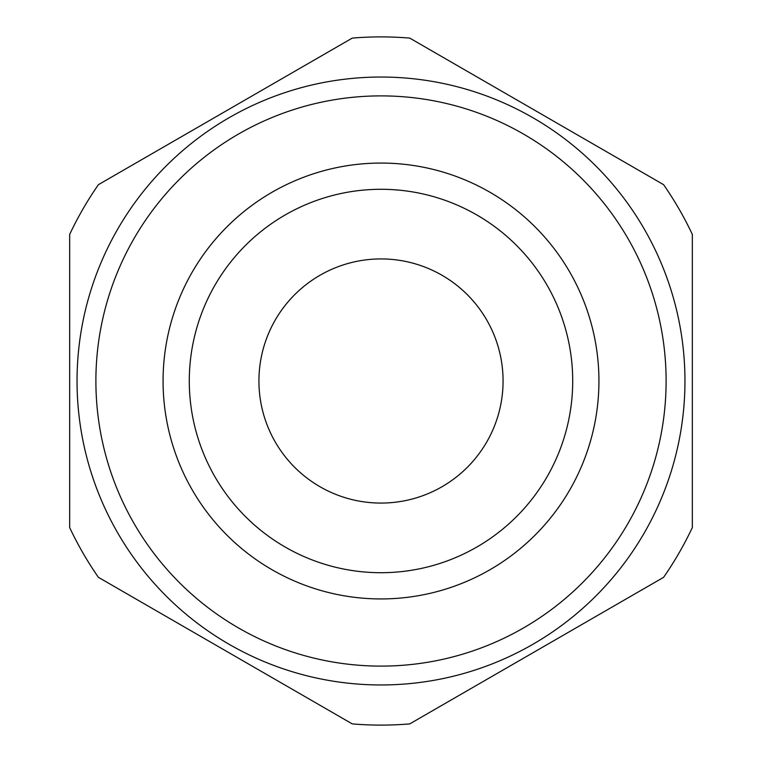 <?xml version="1.0" encoding="UTF-8"?>
<svg xmlns="http://www.w3.org/2000/svg" width="762" height="762" viewBox="0 0 762 762"><rect width="100%" height="100%" fill="white"/><g stroke="black" fill="none" stroke-linecap="round" stroke-linejoin="round"><path stroke-width="1.14" d="M258.928 381A122.072 122.072 0 0 1 381 258.928A122.072 122.072 0 0 1 503.072 381A122.072 122.072 0 0 1 381 503.072A122.072 122.072 0 0 1 258.928 381M189.29 381A191.71 191.71 0 0 1 381 189.29A191.71 191.71 0 0 1 572.71 381A191.71 191.71 0 0 1 381 572.71A191.71 191.71 0 0 1 189.29 381M163.068 381A217.932 217.932 0 0 1 381 163.068A217.932 217.932 0 0 1 598.932 381A217.932 217.932 0 0 1 381 598.932A217.932 217.932 0 0 1 163.068 381M666.112 381A285.112 285.112 0 0 1 381 666.112A285.112 285.112 0 0 1 95.888 381A285.112 285.112 0 0 1 381 95.888A285.112 285.112 0 0 1 666.112 381M684.962 381A303.962 303.962 0 0 1 381 684.962A303.962 303.962 0 0 1 77.038 381A303.962 303.962 0 0 1 381 77.038A303.962 303.962 0 0 1 684.962 381M69.666 527.561L69.666 234.439A344.1 344.1 0 0 1 98.412 184.661L352.263 38.1A344.1 344.1 0 0 1 409.737 38.1L663.588 184.661A344.1 344.1 0 0 1 692.334 234.439L692.334 527.561A344.1 344.1 0 0 1 663.588 577.339L409.737 723.9A344.1 344.1 0 0 1 352.263 723.9L98.412 577.339A344.1 344.1 0 0 1 69.666 527.561"/></g></svg>
